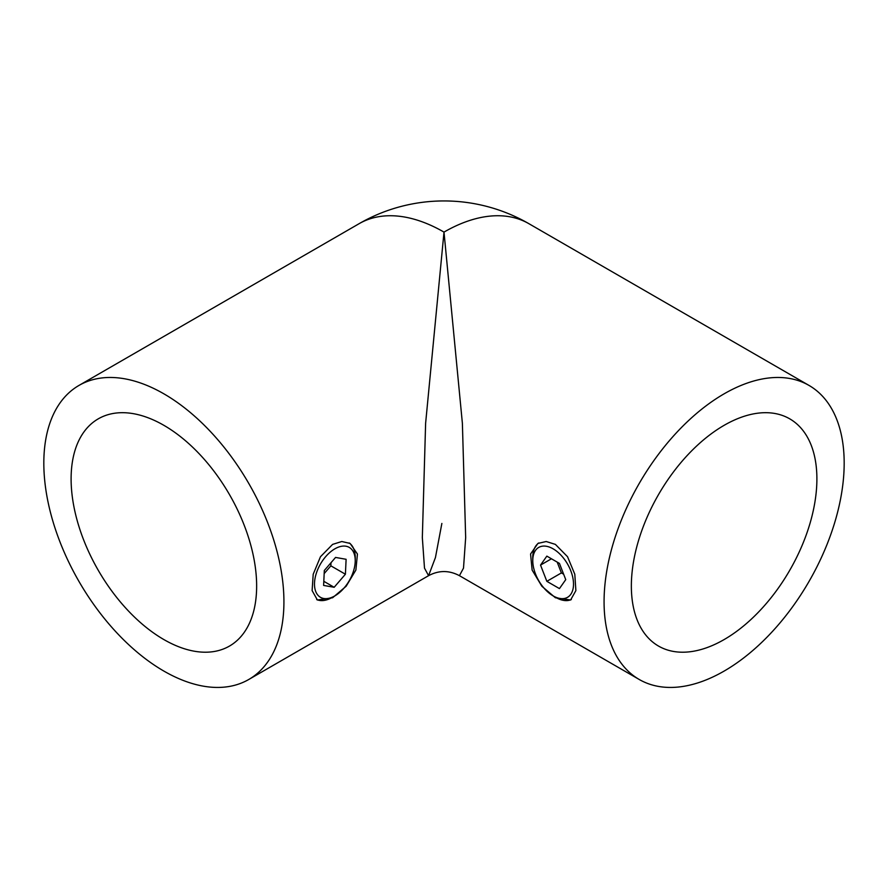 <?xml version="1.0" encoding="UTF-8"?>
<svg xmlns="http://www.w3.org/2000/svg" width="888" height="888" viewBox="0 0 888 888"><rect width="100%" height="100%" fill="white"/><g stroke="black" fill="none" stroke-linecap="round" stroke-linejoin="round"><path stroke-width="1.33" d="M332.611 544.388L341.802 541.514L350.083 543.423L357.431 554.023L355.877 570.063L346.165 586.224L332.611 597.746L317.405 600.01L312.121 590.609L313.198 574.27L320.468 556.732L332.611 544.388M555.389 597.746L541.846 586.235L532.134 570.085L530.569 554.012L537.917 543.423L546.198 541.514L555.389 544.388L567.532 556.709L574.802 574.259L575.879 590.598L570.596 600.01L555.389 597.746M163.88 425.33A131.191 75.746 -120 0 0 98.279 418.836A131.191 75.746 -120 0 0 78.166 523.964A131.191 75.746 -120 0 0 163.88 639.571A131.191 75.746 -120 0 0 229.47 646.076A131.191 75.746 -120 0 0 249.584 540.947A131.191 75.746 -120 0 0 163.88 425.33M163.88 671.084A169.786 98.024 -120 0 0 248.762 679.486A169.786 98.024 -120 0 0 274.792 543.445A169.786 98.024 -120 0 0 163.88 393.828A169.786 98.024 -120 0 0 78.988 385.425A169.786 98.024 -120 0 0 52.958 521.467A169.786 98.024 -120 0 0 163.88 671.084M441.869 523.443L435.431 557.586L428.571 575.679L424.497 568.131L422.333 537.606L425.618 423.265L444 232.101L462.382 423.265L465.667 537.606L463.503 568.131L459.429 575.679C449.139 570.196 438.85 570.196 428.571 575.679L248.762 679.486M724.12 639.571A131.191 75.746 120 0 0 809.834 523.964A131.191 75.746 120 0 0 789.721 418.836A131.191 75.746 120 0 0 724.12 425.33A131.191 75.746 120 0 0 638.417 540.947A131.191 75.746 120 0 0 658.53 646.076A131.191 75.746 120 0 0 724.12 639.571M724.12 393.828A169.786 98.024 120 0 0 613.208 543.445A169.786 98.024 120 0 0 639.238 679.486A169.786 98.024 120 0 0 724.12 671.084A169.786 98.024 120 0 0 835.042 521.467A169.786 98.024 120 0 0 809.012 385.425A169.786 98.024 120 0 0 724.12 393.828M555.866 597.458L553.135 595.881A28.816 16.639 -120 0 0 553.135 595.892A28.816 16.639 -120 0 0 573.515 584.126A28.816 16.639 -120 0 0 553.135 548.84A28.816 16.639 -120 0 0 532.767 560.606A28.816 16.639 -120 0 0 553.135 595.881L555.866 597.458A32.667 18.859 -120 0 0 571.317 599.544M538.794 542.957A32.667 18.859 -120 0 0 532.767 557.453L532.767 560.606M559.44 563.403L546.841 556.121L540.537 565.09L546.841 581.329L559.44 588.6L565.745 579.642L559.44 563.403M557.187 562.093L561.394 572.927L563.647 574.225M561.394 572.927L546.841 581.329M551.448 558.785L540.537 565.09M323.72 598.49A28.816 16.639 120 0 0 334.865 595.881A28.816 16.639 120 0 0 355.233 560.606A28.816 16.639 120 0 0 345.998 546.231A28.816 16.639 120 0 0 317.804 569.341A28.816 16.639 120 0 0 323.72 598.49M316.683 599.544A32.667 18.859 120 0 0 319.502 600.41A32.667 18.859 120 0 0 332.134 597.458L334.865 595.881M355.233 560.606L355.233 557.453A32.667 18.859 120 0 0 349.206 542.957M346.109 559.296L335.553 557.431L324.309 570.496L323.621 585.425L334.166 587.29L345.41 574.225L346.109 559.296M324.164 573.604L330.858 565.834L331.002 562.715M330.858 565.834L345.41 574.225M323.809 581.307L334.166 587.29M809.012 385.425L528.893 223.687A169.786 98.024 120 0 0 444 232.101A169.786 98.024 -120 0 0 359.107 223.687L78.988 385.425M639.238 679.486L459.44 575.679M528.893 223.687A169.786 169.786 0 0 0 359.107 223.687"/></g></svg>
